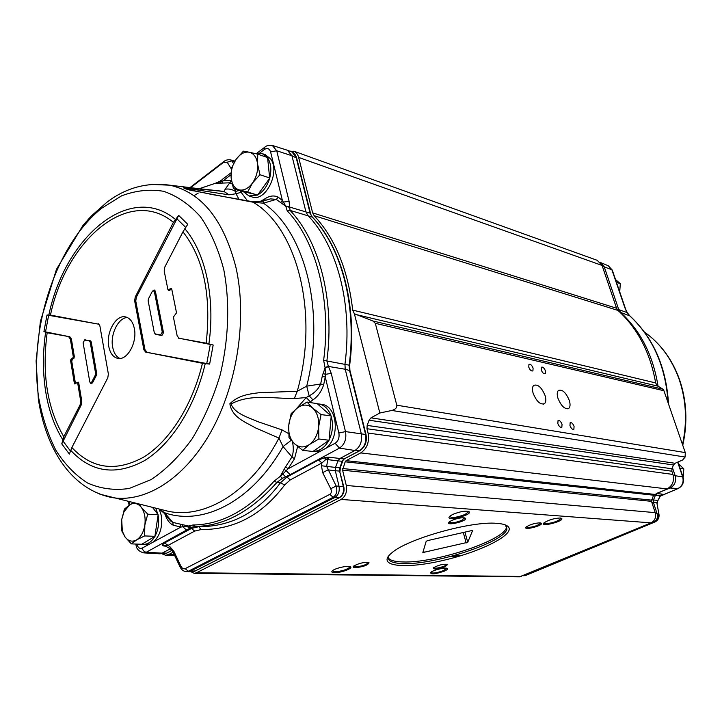 <?xml version="1.0" encoding="UTF-8"?>
<svg xmlns="http://www.w3.org/2000/svg" width="722" height="722" viewBox="0 0 722 722"><rect width="100%" height="100%" fill="white"/><g stroke="black" fill="none" stroke-linecap="round" stroke-linejoin="round"><path stroke-width="1.08" d="M505.409 524.939L506.943 529.046C504.57 542.114 434.87 565.001 403.138 563.584C392.046 563.268 387.154 560.841 388.472 556.292L388.598 555.994M496.718 523.342C471.096 520.878 407.009 539.009 391.694 552.953C375.35 566.346 404.573 569.55 443.118 560.425C481.52 551.68 516.871 533.675 507.801 526.284C505.851 524.686 502.16 523.712 496.718 523.342M289.513 151.078L294.766 151.62L296.841 153.443L298.321 156.151L312.662 212.891L314.124 215.688C335.134 238.197 347.995 269.676 352.697 310.117L354.367 313.763L379.844 413.002L370.982 417.857L369.077 420.222L367.164 425.411L366.966 428.733L368.067 433.074C369.538 441.963 367.101 448.57 360.747 452.911L346.109 460.654L345.179 461.809L342.598 470.202L346.28 485.455C347.291 491.826 345.576 496.483 341.127 499.425L196.438 572.781L194.182 573.304L190.816 571.662M194.408 573.304L519.524 576.842L651.063 522.863C654.926 520.752 656.307 517.34 655.215 512.638L651.488 501.339L653.527 495.193L667.074 488.902C672.552 485.825 674.51 481.005 672.949 474.435L368.067 433.074M444.337 571.129C446.81 570.019 447.811 569.162 447.324 568.548C446.196 566.96 433.146 569.992 430.655 572.42C430.465 574.703 435.023 574.27 444.337 571.129M355.359 567.691C363.319 566.851 367.886 565.218 369.059 562.781C364.754 561.896 359.664 562.961 353.789 565.994C352.616 567.032 353.139 567.6 355.359 567.691M452.838 514.371L450.023 516.04C443.064 522.069 472.883 515.273 469.11 511.699C465.699 510.544 460.275 511.438 452.838 514.371M539.966 522.854C534.713 523.125 530.165 524.479 526.311 526.925C521.762 531.112 544.027 525.544 541.238 523.197L539.966 522.854M560.227 517.99C554.009 518.306 548.603 519.921 544.009 522.854C538.711 527.791 564.983 521.103 561.635 518.369L560.227 517.99M451.737 520.436L449.364 521.844C443.705 526.753 468.37 521.122 465.302 518.206C462.477 517.25 457.956 517.999 451.737 520.436M334.503 572.699C340.504 572.925 352.733 568.575 350.675 566.932C349.484 565.064 335.685 567.898 332.544 570.669C331.127 571.923 331.777 572.6 334.503 572.699M445.167 566.662L447.73 564.414C443.561 563.783 438.805 564.884 433.462 567.727C433.263 569.721 437.162 569.36 445.167 566.662M506.636 526.239L506.474 527.394C504.118 540.516 434.463 563.413 402.723 561.951C394.654 561.743 389.808 560.335 388.174 557.727M446.638 568.25L443.768 570.506C436.927 572.979 432.541 573.638 430.61 572.465M447.035 564.135L444.599 566.021C438.931 568.088 435.231 568.647 433.489 567.7M368.31 562.438L368.301 562.781C365.892 564.965 361.686 566.301 355.702 566.788L353.69 566.075M349.908 566.544L349.935 567.032C347.056 569.622 342.029 571.21 334.846 571.797L332.328 570.858M468.316 511.329L468.416 511.952L464.941 514.515C456.647 517.62 451.557 518.234 449.671 516.356M464.535 517.873L461.737 520.381C455.086 522.881 450.907 523.414 449.192 521.997M540.534 522.927L540.543 523.197C537.944 525.598 533.648 527.042 527.656 527.52L526.302 526.762M560.931 518.089L560.985 518.459C557.835 521.365 552.664 523.116 545.48 523.703L543.901 522.954M467.73 542.303L422.83 552.556L426.197 541.283L427.776 540.561L471.231 530.688L472.513 530.76L467.73 542.303L464.95 532.114M424.139 552.601L423.525 550.227M466.159 542.998L463.298 532.493M557.944 398.228C556.861 394.492 557.014 391.902 558.404 390.467C562.33 389.149 565.967 392.488 569.324 400.502C570.434 404.284 570.272 406.901 568.837 408.354C564.92 409.627 561.292 406.251 557.944 398.228M533.143 393.282C532.078 389.546 532.258 386.92 533.675 385.422C537.836 383.933 541.644 387.353 545.128 395.674C546.211 399.465 546.022 402.118 544.568 403.625C540.417 405.06 536.608 401.613 533.143 393.282M569.965 425.655L570.154 422.731C571.571 422.271 572.88 423.48 574.071 426.368L573.873 429.31C572.465 429.752 571.156 428.543 569.965 425.655M557.826 423.561L558.034 420.61C559.487 420.123 560.823 421.35 562.041 424.283L561.833 427.253C560.371 427.731 559.036 426.494 557.826 423.561M541.229 369.953L541.392 367.236C542.854 366.722 544.207 367.949 545.453 370.909L545.291 373.644C543.828 374.149 542.484 372.922 541.229 369.953M528.766 367.146L528.937 364.411C530.435 363.87 531.825 365.106 533.098 368.121L532.917 370.873C531.419 371.406 530.038 370.169 528.766 367.146M127.388 317.536C118.336 317.581 110.042 334.412 112.668 347.156C113.787 352.914 116.197 356.686 119.897 358.464M108.769 346.479C105.836 332.481 116.116 314.287 125.637 316.94C130.05 318.104 132.956 321.985 134.346 328.564C137.415 342.553 127.126 360.82 117.74 358.365C113.128 357.237 110.141 353.275 108.769 346.479M683.174 477.513L683.815 468.903L678.454 463.677M680.052 468.361L683.815 468.903M619.729 291.868L620.297 283.656L615.505 279.531M616.471 282.347L620.297 283.656M660.829 495.382L662.227 494.534L660.576 495.707M662.227 494.534L661.839 494.191L660.368 496.032L678.328 488.451C682.723 485.951 684.294 482.188 683.066 477.161L682.669 476.881C683.951 482.179 682.362 486.068 677.913 488.55L670.124 488.009L656.226 493.541M653.591 495.057L655.395 495.301L656.966 493.64L662.083 494.074L660.224 495.698L656.839 502.711L659.06 514.876C659.24 518.044 657.923 520.391 655.098 521.916L525.652 575.398L523.405 575.732M660.431 495.942L655.395 495.301L653.464 500.039L653.392 502.458L657.146 513.838C658.022 517.584 656.921 520.3 653.834 521.988L523.351 575.741M658.996 514.497L656.839 502.711L651.795 502.259M655.504 513.73L658.545 513.992C659.078 517.674 657.805 520.345 654.728 522.006L652.751 521.853M657.291 503.234L657.688 500.364L651.659 499.814M629.674 315.704L627.274 312.626L629.476 315.604C652.769 337.156 665.657 366.253 668.13 402.876M627.111 312.346L624.891 307.789L626.922 312.491L618.763 309.639L620.523 312.364C640.585 330.766 653.103 355.423 658.076 386.324M672.408 467.594L675.151 475.663C676.487 481.267 674.817 485.383 670.124 488.009L668.969 487.819M625.252 308.041L612.346 270.272L608.258 265.741L600.424 262.51L604.197 266.743L618.763 309.639L616.985 309.142M314.124 215.688L618.005 310.433C637.743 328.492 650.296 352.661 655.657 382.94L657.255 385.719L662.913 389.167L663.933 390.728L685.277 452.595L685.115 457.044L682.741 459.923L675.079 463.289L370.982 417.857M366.966 428.733L671.857 471.213L671.929 468.777L673.473 464.995L675.079 463.289M671.857 471.213L672.949 474.435M618.005 310.433L616.588 308.249L602.076 265.443L597.265 260.335M302.68 450.329L294.477 443.714C299.07 447.703 304.061 447.974 309.431 444.517L302.68 450.329L312.906 451.494L328.862 440.393C324.719 447.694 319.467 451.34 313.113 451.349M288.981 437.496L288.755 425.375C288.222 433.182 290.136 439.292 294.477 443.714L288.981 437.496M288.755 425.375L291.156 413.616L297.744 407.677C292.654 411.684 289.648 417.587 288.755 425.375M297.744 407.677L307.03 402.064L312.698 408.092C307.996 404.248 303.014 404.112 297.744 407.677M312.698 408.092L321.055 414.581L318.664 426.594C319.16 418.598 317.175 412.424 312.698 408.092M318.664 426.594L318.88 438.976L309.431 444.517C314.666 440.555 317.743 434.572 318.664 426.594M317.355 403.788L318.998 403.968C324.53 405.132 328.537 409.112 331.019 415.899L317.184 403.634L307.03 402.064M331.019 415.899L321.055 414.581M331.199 416.062L329.07 440.249L318.88 438.976M331.172 416.377C333.456 424.337 332.77 432.189 329.097 439.942M321.498 404.356L322.021 404.428C337.472 405.99 340.315 438.128 325.703 448.362L320.776 451.033L313.077 451.367M147.748 514.181L144.842 524.993C145.709 517.827 144.535 511.952 141.313 507.367L147.748 514.181L158.145 514.741L154.869 536.437C151.674 541.78 147.866 544.406 143.434 544.325L131.377 543.883L125.059 537.015C128.399 541.274 132.252 542.231 136.62 539.885C140.916 537.042 143.66 532.078 144.842 524.993L144.617 535.932L136.62 539.885L131.377 543.883M125.059 537.015L121.467 530.309L121.684 519.569L122.361 531.257L125.059 537.015M121.684 519.569L124.563 508.965L129.725 504.813L123.958 511.826L121.684 519.569M139.256 504.254L141.313 507.367C137.893 503.207 134.03 502.35 129.725 504.813L133.299 502.81M152.595 507.494L158.145 514.741M155.762 508.261L158.01 514.569M158.1 515.021C159.4 522.557 158.398 529.569 155.086 536.058M159.192 509.091L161.15 514.957C162.82 526.419 160.293 535.399 153.569 541.906L149.635 544.045L143.858 544.334M154.869 536.437L141.972 544.117M155.04 536.329L144.617 535.932M257.736 154.156L257.573 163.984C256.662 157.351 253.891 153.434 249.252 152.216L257.736 154.156L267.582 157.567L269.676 178.217C267.293 186.15 263.304 191.709 257.718 194.913L243.35 191.718L233.441 188.613L231.139 178.045C231.97 184.588 234.668 188.541 239.235 189.904C243.955 190.788 248.377 188.478 252.51 182.991C256.436 177.161 258.124 170.825 257.573 163.984L259.956 174.733L252.51 182.991L247.655 192.016L233.441 188.613M231.139 178.045L231.383 168.343L235.841 159.724C232.836 164.354 231.23 169.453 231.022 175.022L231.139 178.045M236.094 159.354L243.386 151.169L249.252 152.216C244.505 151.503 240.119 153.885 236.094 159.354M257.564 195.13L247.655 192.016M255.669 153.66L262.402 153.669L267.375 157.495M257.375 195.084L248.982 195.96L243.531 191.763M267.609 157.829C270.958 163.055 271.689 169.688 269.802 177.738M265.145 154.625L270.434 158.696C280.822 171.457 265.57 202.602 251.933 196.88L249.207 196.032M269.676 178.217L257.718 194.913M269.829 178L259.956 174.733M171.701 288.899L169.345 290.524L167.865 289.369L164.192 271.012L164.778 267.131L182.955 231.834C203.712 258.368 211.447 295.478 206.176 343.167L213.17 345.017L178.551 338.131M168.677 289.811L170.843 288.277L171.511 288.99M179.679 338.808L177.179 335.965L173.397 317.057L176.52 312.825L171.665 288.719L170.843 288.277M179.038 338.275L206.176 343.167M77.218 382.507L78.184 382.137L78.698 382.705L81.794 401.242L80.684 401.098L80.115 404.807L81.225 404.961L61.767 443.859L63.798 436.729L80.115 404.807M80.684 401.098L77.687 383.075L78.698 382.705M69.853 336.795L47.165 332.725L43.925 331.551L69.853 336.795L71.379 338.916L74.393 356.957L71.686 360.801L75.377 383.057L74.366 383.418L74.871 383.987L77.173 382.507L77.687 383.075M74.366 383.418L70.566 360.495L71.686 360.801M72.101 359.547L70.982 359.24L70.566 360.495M70.982 359.24L72.859 357.904L73.978 358.211M74.393 356.957L73.274 356.641L72.859 357.904M73.274 356.641L70.35 339.105L71.379 338.916M68.834 336.984L70.35 339.105M202.44 363.283L145.654 352.101L209.633 364.087L202.44 363.283C192.413 405.556 169.228 441.638 143.308 457.333C115.746 472.161 91.929 468.894 71.884 447.523L69.375 454.084L61.767 443.859M136.341 297.22L135.222 297.022L173.397 222.358L178.677 215.409L136.341 297.22L135.763 301.029L144.951 349.61L143.895 349.818L145.654 352.101M143.895 349.818L134.644 300.83L135.763 301.029M135.222 297.022L134.644 300.83M50.459 315.099L98.914 324.223L47.02 314.991L50.459 315.099C66.234 239.496 129.319 185.644 173.397 222.358M71.884 447.523L107.795 377.796L108.372 374.014L99.871 325.857L98.264 323.718M144.951 349.61L146.71 351.894M169.345 290.524L168.533 290.082M153.434 290.524L154.165 289.955L155.356 291.128L163.506 332.707L161.854 335.586L155.347 334.196M75.377 383.057L75.602 383.535M81.794 401.242L81.225 404.961M84.221 340.089L90.44 340.838L91.234 341.921L96.685 373.427L96.396 375.296L92.506 382.913L90.737 383.391M178.677 215.409L187.756 224.298L182.955 231.834M155.862 334.503L154.327 332.851L148.136 300.794L148.434 298.872L152.18 291.598L153.199 290.56L154.391 291.733L155.356 291.128M163.506 332.707L162.279 332.075L160.627 334.954L161.854 335.586M162.279 332.075L154.391 291.733M155.221 333.979L160.627 334.954M90.44 340.838L89.402 341.037L90.196 342.12L91.234 341.921M89.402 341.037L85.115 339.791M96.685 373.427L95.575 373.265L95.286 375.133L96.396 375.296M95.575 373.265L90.196 342.12M92.506 382.913L91.766 382.019L90.277 382.84L89.745 381.73L83.111 342.788L84.591 340.089M91.766 382.019L95.286 375.133M165.311 545.778L162.242 545.101L165.248 545.841L167.829 545.489L194.705 531.094L201.122 529.56C234.397 529.749 262.239 514.867 284.676 484.913L280.398 482.828C258.611 512.196 231.401 526.807 198.758 526.681L201.122 529.56M162.324 545.354L165.681 546.112M143.687 552.871L159.544 553.801L162.152 553.151L146.268 552.249L191.492 527.313L195.265 526.401L198.758 526.681L191.42 528.468L194.705 531.094M284.676 484.913L290.28 479.895L286.932 477.034L280.398 482.828L276.914 482.431L282.392 478.289L285.569 476.863L282.825 474.02L288.033 468.831L294.468 458.858L291.977 456.909L285.65 466.719L288.033 468.831L320.776 451.033M153.569 541.906L180.924 527.042L180.365 524.163L172.793 522.403L173.235 525.237L180.924 527.042L186.312 526.329L191.42 528.468L164.571 542.935L169.896 546.707L170.663 549.036M290.28 479.895L321.913 462.955L318.537 460.004L286.932 477.034L285.569 476.863L290.226 474.652L286.219 470.753L284.08 469.336L280.289 476.303L282.825 474.02L281.896 473.479M325.306 459.959L325.821 459.715L325.73 457.468L324.738 457.676L325.306 459.959L321.913 462.955L321.47 465.753L322.662 472.603L330.739 488.749C331.795 491.321 331.479 493.198 329.801 494.371L185.13 568.683C183.532 569.225 182.115 568.394 180.897 566.201L173.903 551.364L172.964 551.897L170.266 548.81L164.905 545.751M179.94 566.689C181.421 569.82 183.587 571.463 186.429 571.625L188.379 571.219L333.149 497.268C336.596 494.913 337.607 491.159 336.163 486.023L326.651 466.367L327.734 459.616L325.821 459.715L328.961 457.207L325.73 457.468M163.732 545.913L164.851 545.751M172.044 550.381L166.674 553.124L162.152 553.151L170.284 548.828M193 524.984L195.265 526.401C223.757 526.167 250.976 511.51 276.914 482.431L274.044 481.186C248.305 510.12 221.284 524.713 193 524.984L188.451 526.022L180.365 524.163M296.562 157.676C295.488 154.553 293.989 152.694 292.067 152.089L296.11 157.36L310.099 213.161L311.94 216.717C341.38 247.222 357.056 305.451 349.195 365.097L349.466 370.142L365.494 434.084C366.74 441.602 364.682 447.198 359.312 450.871L344.042 458.975L328.961 457.207L327.734 459.616L337.914 460.889L339.773 458.578L354.935 450.501C360.386 446.765 362.48 441.07 361.226 433.426L345.215 369.249L344.954 364.267C352.859 304.341 337.192 245.85 307.725 215.246L305.911 211.736L291.941 155.762L287.392 150.257M233.531 163.578L231.861 160.898L227.186 162.206L231.311 168.903M234.578 161.71L230.137 159.77M234.578 161.701L232.403 160.437M179.94 566.707L180.897 566.201M186.429 571.625L190.148 571.301L334.882 497.458C338.447 495.093 339.818 491.348 339.015 486.231L336.163 486.023L330.739 488.749M343.807 486.827L339.593 471.087L343.338 486.673L339.015 486.231L335.315 470.735L328.077 469.887L322.662 472.603M359.556 450.862L344.042 458.975L342.201 461.277L337.914 460.889L335.513 467.432L321.47 465.753M335.315 470.735L335.513 467.432L339.809 467.793L339.593 471.087L335.315 470.735M163.786 512.033L163.876 512.963L164.67 512.773L172.793 522.403L170.545 520.923L168.073 517.845M186.817 530.39L182.919 526.834L182.504 524.641M185.996 525.517L186.312 526.329L188.451 526.022L191.492 527.313M288.647 433.651L282.076 429.915L257.989 421.711C248.052 417.325 234.677 413.688 231.076 403.977C250.39 393.409 274.595 398.752 294.314 398.58L297.247 391.261L259.207 392.705C249.433 393.995 238.576 395.133 229.867 403.751C232.033 417.605 245.417 421.982 255.092 427.695L278.954 438.083L283.051 446.566C252.14 501.546 202.855 526.221 164.67 512.773L159.454 509.154M285.65 466.719L284.08 469.336M292.419 441.674C293.71 447.469 293.556 452.541 291.977 456.909L283.051 446.566L291.192 440.312M309.449 402.434L310.325 401.811L306.245 397.533L296.525 408.598M310.325 401.811L312.942 399.871L309.151 395.846L306.245 397.533L294.314 398.58M312.942 399.871C317.879 396.549 321.452 391.505 323.673 384.736L320.658 384.005C318.384 389.068 314.557 393.012 309.151 395.846L306.706 386.162L297.247 391.261C319.44 313.447 297.112 228.062 253.16 202.232L251.193 201.465M323.673 384.736L325.261 377.028L322.22 376.442L320.658 384.005L306.706 386.162C325.757 311.011 304.684 230.887 263.44 203.198L276.273 199.389L285.786 206.257L287.212 210.824C316.308 241.41 331.642 300.415 323.627 360.35L325.099 367.742L322.22 376.442M290.226 474.652L339.448 448.118C344.674 444.499 346.686 438.994 345.495 431.594L338.862 433.038L325.261 377.028L325.423 374.357L323.023 373.473M338.862 433.038C339.593 437.595 338.347 440.989 335.134 443.236L339.448 448.118L354.935 450.501L359.98 450.627C365.188 446.927 367.2 441.557 366.009 434.527L345.495 431.594L331.236 373.355L325.423 374.357L325.099 367.742L328.293 366.045L326.876 360.847C334.936 300.532 319.431 241.166 290.091 210.409L289.576 207.034L285.659 205.96L282.41 200.545L278.295 197.205L276.273 199.389L270.434 198.875L266.499 200.075M331.236 373.355L328.293 366.045M365.946 434.247L349.99 370.657L345.215 369.249L328.573 366.46L324.945 368.148M280.317 202.692L282.41 200.545L270.597 151.909L276.716 150.763L272.293 145.429M281.941 203.866L283.511 202.079L289.089 201.267L276.716 150.763L291.941 155.762L296.661 158.091L310.55 213.45M278.295 197.205C274.152 195.175 269.748 195.689 265.064 198.73L264.857 200.526M265.064 198.73L262.718 200.102L262.772 201.05M289.477 207.331L285.506 206.086M247.484 200.842L241.13 192.305L236.04 193.74L239 199.38M239.289 190.446L235.498 191.447L236.04 193.74L228.955 194.832L224.046 191.492L184.697 187.594C182.395 187.657 184.011 188.469 189.525 190.012L253.16 202.232L263.44 203.198L263.025 200.996M231.464 180.473L229.776 182.801L232.177 184.065M234.794 189.038L235.498 191.447C232.114 189.272 228.657 188.55 225.138 189.272L224.163 191.438L221.726 191.213M231.031 180.455L223.053 180.78L221.916 183.108L229.776 182.801L225.138 189.272M230.95 174.796L223.053 180.78L221.275 181.43L220.093 183.217L221.916 183.108M217.241 183.334L221.555 179.995L221.275 181.43L215.201 183.523L220.093 183.217M282.392 478.289L280.289 476.303L274.044 481.186M196.42 189.687L215.959 183.081M215.409 183.289L218.658 181.818M230.968 172.856L222.43 179.327M188.839 189.715L184.967 188.406L189.633 188.758L228.955 194.832M99.798 494.146L167.856 511.194C205.256 519.434 251.057 491.79 278.954 438.083L282.076 429.915M234.253 161.114L235.282 160.582M173.109 552.195L168.713 554.523L165.555 555.263L161.918 553.783M379.844 413.002L391.847 410.466C395.421 409.446 397.073 407.695 396.793 405.204L375.305 323.321L372.895 320.992L354.367 313.763M521.618 576.454L196.438 572.781M341.127 499.425L651.063 522.863M660.639 495.617L662.029 494.741M524.154 575.407L526.058 575.29L654.917 521.988M677.642 462.161L682.669 476.881L673.247 475.455M602.31 266.138L611.895 269.775L624.891 307.789M668.527 404.031C666.307 367.146 653.392 337.743 629.81 315.83L619.927 312.211M644.457 332.084C660.188 343.212 671.731 358.879 679.077 379.095C686.243 400.024 687.389 421.838 682.498 444.535M165.094 514.344C166.8 519.759 169.517 523.396 173.235 525.237M129.951 504.678L129.455 501.871M149.635 544.045L142.225 548.07C139.662 549.054 137.884 547.718 136.891 544.054M241.13 192.305L240.561 190.843M262.718 200.102L259.956 201.555M259.595 153.118L264.36 149.499C267.339 147.676 269.414 148.479 270.597 151.909M335.134 443.236L325.703 448.362M294.468 458.858L297.635 446.476M198.288 193.054L193.911 195.689M190.599 187.675L223.206 162.603L227.186 162.206M63.798 436.729C47.291 408.535 41.75 373.861 47.165 332.725M176.619 218.504L185.68 227.394M210.31 344.34L206.727 363.68M45.513 332.012L48.663 315.144M47.02 314.991L43.925 331.551M70.431 451.024L62.859 440.844M209.633 364.087L213.17 345.017M208.911 343.807C215.445 297.762 205.409 252.61 184.814 228.684M45.612 332.282C42.715 352.562 42.706 372.137 45.585 390.99C48.554 409.825 54.267 426.034 62.733 439.635M70.684 450.293C91.261 472.477 115.782 475.969 144.247 460.762C170.997 444.644 194.949 407.352 205.228 363.671M223.757 269.55C230.038 302.166 228.802 339.313 220.075 375.26C212.972 398.679 203.631 419.915 192.043 438.967C179.48 456.187 165.88 469.715 151.241 479.534L129.148 488.487C114.464 490.599 100.62 488.785 87.615 483.036C75.386 475.229 64.827 464.345 55.928 450.384C48.148 435.005 42.454 417.758 38.835 398.643C28.275 330.107 55.305 245.724 101.414 208.423L121.621 195.824C135.673 190.518 149.653 189.002 163.542 191.285C177.08 195.861 189.399 204.362 200.481 216.762C210.535 231.302 218.297 248.9 223.757 269.55M175.365 219.38C129.897 181.421 64.926 237.15 48.852 314.945M164.571 542.935L162.242 545.101M324.738 457.676L318.537 460.004M163.65 545.958L165.663 546.112M224.199 161.286L223.441 161.863C225.309 160.176 227.62 159.499 230.381 159.833L232.601 160.501M223.432 161.863L223.206 162.603M339.52 497.629L195.364 570.94L188.379 571.219L185.13 568.683M173.903 551.364L169.896 546.707M188.668 571.716L194.678 571.201L339.945 497.404C343.302 495.03 344.611 491.592 343.871 487.07L343.338 486.673C344.132 491.673 342.788 495.328 339.295 497.638L333.149 497.268L329.801 494.371M136.088 545.002L136.503 544.045M312.166 216.817L310.099 213.161L289.576 207.034L289.089 201.267M135.916 544.027L136.007 544.541C136.133 548.567 138.651 551.337 143.57 552.862L146.268 552.249C144.201 551.897 142.848 550.507 142.225 548.07M208.965 185.527L210.544 184.904M349.908 370.341L349.674 365.269L323.627 360.35M349.674 365.215C357.462 305.893 341.993 247.971 312.473 217.141L290.091 210.409L287.212 210.824M264.36 149.499L264.496 147.432L265.326 146.792M196.998 188.442L169.814 185.193C146.855 182.061 125.845 187.783 106.775 202.35L91.333 215.977L83.021 225.318L56.496 269.261L40.396 321.371L36.1 360.937L38.374 399.392C45.901 447.748 69.754 487.855 110.331 497.232C143.57 503.947 183.514 480.13 210.409 432.722C237.258 385.349 247.475 318.682 235.959 267.492C223.739 219.876 201.691 192.44 169.814 185.193L150.42 184.372M161.8 509.723L162.414 509.876M344.259 458.966L342.201 461.277L339.809 467.793L340.36 467.558L342.679 461.241M171.98 550.308L166.674 553.124L159.887 553.801M391.847 410.466L685.115 457.044M685.277 452.595L396.793 405.204M375.305 323.321L663.933 390.728M616.588 308.249L312.662 212.891M298.709 157.441L602.076 265.443M174.264 554.658L168.713 554.523M454.842 555.335L461.358 555.534M360.747 452.911L667.074 488.902M369.077 420.222L673.473 464.995M671.929 468.777L367.164 425.411M654.322 494.353L346.109 460.654M651.533 500.129L342.697 468.551M342.598 470.202L651.488 501.339M655.215 512.638L346.28 485.455M345.179 461.809L653.527 495.193M355.811 314.485L657.724 386.117M655.657 382.94L352.697 310.117M662.913 389.167L372.895 320.992M505.653 525.138L507.801 526.284M506.943 529.046L506.474 527.394M368.599 562.519L369.059 562.781M350.125 566.617L350.675 566.932M349.935 567.032L349.809 566.517M468.56 511.402L469.11 511.699M468.416 511.952L468.235 511.311M464.851 517.963L465.302 518.206M464.571 518.306L464.445 517.854M567.826 408.86L568.837 408.354M543.422 404.203L544.568 403.625M657.904 500.563L660.368 496.041M524.47 575.687L525.86 575.371M677.904 462.053L683.021 477.016M660.323 496.122L678.129 488.532M608.258 265.741L612.265 270.046M646.244 333.374C661.46 344.737 672.57 360.197 679.564 379.727C686.73 400.791 687.786 422.65 682.759 445.293M318.998 403.968L322.021 404.428M122.361 531.257L122.18 532.06M123.958 511.826L123.913 510.752M262.402 153.669L265.335 154.689M99.131 324.205L98.679 323.862M78.184 382.137L77.173 382.507M179.137 338.609L178.496 338.077M168.795 290.569L168.127 289.856M154.165 289.955L153.199 290.56M155.609 334.412L154.968 333.889M91.017 383.734L90.277 382.84M84.799 339.791L84.275 340.08M189.976 187.603L223.441 161.863M179.931 566.689L172.955 551.87M167.937 517.692L170.545 520.923M128.453 501.628L129.085 505.219M159.282 509.118L163.876 512.963L170.563 520.932M266.192 200.156L270.389 198.884M196.321 189.678L215.4 183.289M287.618 150.32L272.591 145.528C269.116 144.869 266.418 145.501 264.496 147.432L256.626 153.398M193.108 190.861L186.772 189.173L211.726 194.453L251.752 201.564C250.462 202.124 263.927 201.501 262.97 201.005L270.434 198.875M197.061 188.451L224.154 191.438M340.288 467.757L340.062 471.24M166.953 553.088L164.643 553.747M194.94 571.165L193.361 571.598M234.812 161.322L232.8 160.564M292.067 152.089L287.843 150.411M174.661 555.489L165.825 555.272M597.365 260.371L293.8 151.169M451.385 556.283L458.181 556.481"/></g></svg>

